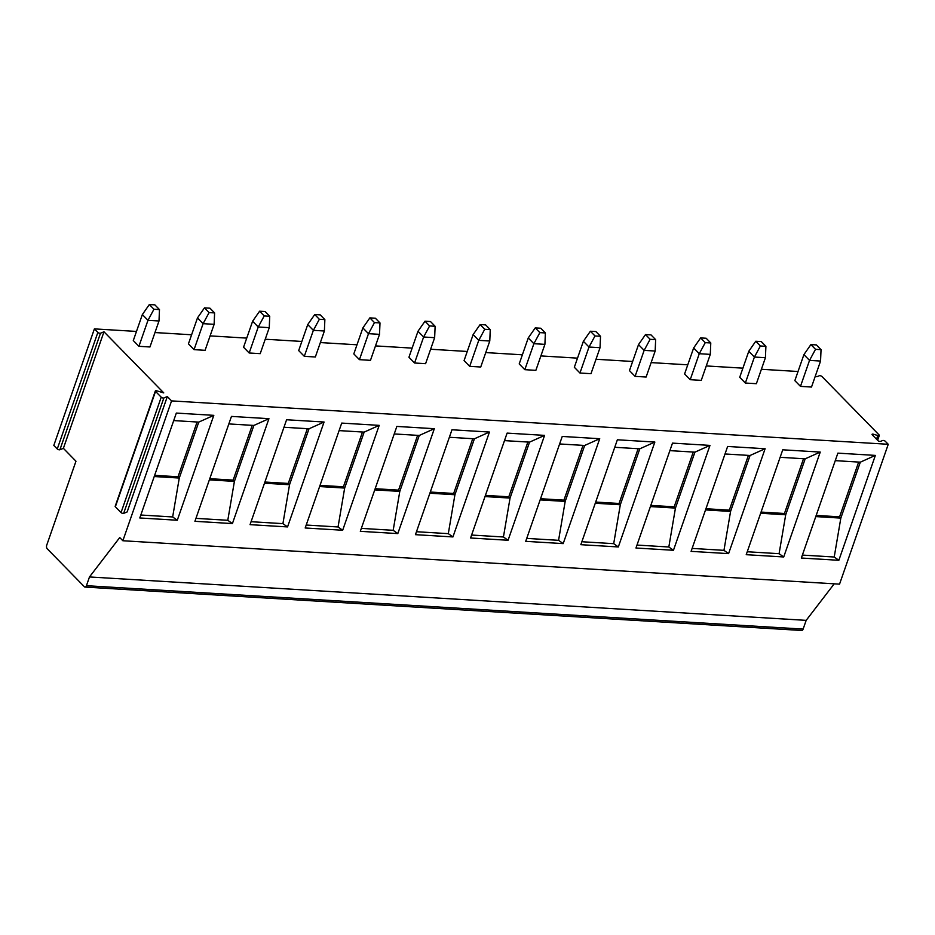 <?xml version="1.0" encoding="UTF-8"?>
<svg xmlns="http://www.w3.org/2000/svg" width="935" height="935" viewBox="0 0 935 935"><rect width="100%" height="100%" fill="white"/><g stroke="black" fill="none" stroke-linecap="round" stroke-linejoin="round"><path stroke-width="1.4" d="M136.475 331.434L94.388 328.886L97.848 332.428A1.601 0.596 19.2 0 0 100.489 333.211L103.972 331.785L63.381 448.332L75.969 461.2L46.75 545.117A2.665 1.484 93.5 0 0 47.194 548.728L84.384 586.748A2.665 1.484 93.5 0 0 85.027 587.075L801.716 630.471A2.665 1.484 93.5 0 0 803.13 629.091L806.169 620.361L89.48 576.953L86.441 585.696A2.665 1.484 93.5 0 1 85.027 587.075M103.972 331.785L163.754 392.899L156.87 390.853A1.601 0.596 19.2 0 0 155.35 390.947A1.601 0.596 19.2 0 0 155.537 391.403L161.217 397.2A1.601 0.596 19.2 0 0 163.847 397.983L167.33 396.557L127.148 511.948L123.665 513.362A1.601 0.596 19.2 0 1 121.036 512.579L115.356 506.782A1.601 0.596 19.2 0 1 115.169 506.338L155.35 390.947M167.33 396.557L171.561 400.893L122.859 540.746L119.738 537.555L89.48 576.953M63.381 448.332L59.898 449.758A1.601 0.596 -160.8 0 1 57.269 448.975L53.809 445.434L94.388 328.886M834.219 583.826L806.169 620.361M122.859 540.746L839.548 584.141L888.25 444.289L171.561 400.893M875.37 455.403L838.847 560.299L801.353 558.031L837.877 453.136L875.37 455.403L860.317 462.171L840.834 518.107L815.788 516.587M820.24 452.072L783.717 556.968L746.223 554.689L782.747 449.805L820.24 452.072L805.187 458.828L785.704 514.776L760.658 513.257M765.111 448.73L728.587 553.625L691.094 551.358L727.629 446.462L765.111 448.73L750.057 455.485L730.574 511.433L705.528 509.914M709.981 445.399L673.457 550.283L635.964 548.015L672.499 443.12L709.981 445.399L694.927 452.154L675.444 508.091L650.398 506.571M654.851 442.056L618.327 546.952L580.834 544.684L617.369 439.789L654.851 442.056L639.797 448.812L620.314 504.76L595.268 503.24M599.721 438.714L563.197 543.609L525.704 541.342L562.239 436.446L599.721 438.714L584.667 445.469L565.184 501.417L540.138 499.898M544.591 435.383L508.067 540.266L470.574 537.999L507.109 433.104L544.591 435.383L529.537 442.138L510.054 498.075L485.008 496.567M489.461 432.04L452.937 536.935L415.444 534.668L451.979 429.773L489.461 432.04L474.407 438.796L454.924 494.744L429.878 493.224M434.331 428.697L397.807 533.593L360.314 531.325L396.849 426.43L434.331 428.697L419.277 435.453L399.794 491.401L374.748 489.882M379.201 425.367L342.677 530.25L305.184 527.983L341.719 423.087L379.201 425.367L364.147 432.122L344.664 488.058L319.618 486.551M324.071 422.024L287.548 526.919L250.054 524.652L286.589 419.757L324.071 422.024L309.017 428.779L289.534 484.727L264.488 483.208M268.941 418.681L232.418 523.577L194.924 521.309L231.459 416.414L268.941 418.681L253.888 425.437L234.404 481.385L209.358 479.865M213.811 415.35L177.288 520.246L139.794 517.967L176.329 413.071L213.811 415.35L198.758 422.106L179.275 478.042L154.228 476.534M798.034 371.499L761.394 369.278M742.904 368.156L706.264 365.936M687.774 364.825L651.134 362.605M632.644 361.483L596.004 359.262M577.514 358.14L540.886 355.919M522.385 354.809L485.756 352.589M467.255 351.466L430.626 349.246M412.125 348.124L375.496 345.903M356.995 344.793L320.366 342.572M301.865 341.45L265.236 339.23M246.735 338.108L210.106 335.887M191.605 334.777L154.976 332.556M815.25 376.302A1.601 0.596 19.2 0 0 817.178 376.606L819.329 375.73A1.601 0.596 19.2 0 1 821.958 376.513L879.134 434.974A1.601 0.596 19.2 0 1 879.321 435.418A1.601 0.596 19.2 0 1 877.801 435.523L873.559 434.261A1.601 0.596 19.2 0 0 872.039 434.354A1.601 0.596 19.2 0 0 872.226 434.798L877.895 440.595A1.601 0.596 19.2 0 0 880.536 441.378L882.687 440.502A1.601 0.596 19.2 0 1 885.316 441.297L888.25 444.289M803.901 354.634L794.855 380.627L800.477 386.377L811.51 387.043L820.556 361.05L821.035 349.655L815.519 349.316L810.89 344.583L803.901 354.634L809.535 360.384L800.477 386.377M748.771 351.291L739.725 377.284L745.347 383.034L756.38 383.701L765.426 357.708L765.905 346.312L760.389 345.973L755.76 341.252L748.771 351.291L754.405 357.041L745.347 383.034M693.641 347.96L684.595 373.942L690.217 379.692L701.25 380.358L710.296 354.377L710.775 342.97L705.259 342.642L700.631 337.909L693.641 347.96L699.275 353.71L690.217 379.692M638.512 344.618L629.465 370.611L635.087 376.361L646.12 377.027L655.166 351.034L655.645 339.639L650.129 339.3L645.501 334.566L638.512 344.618L644.145 350.368L635.087 376.361M583.382 341.275L574.335 367.268L579.957 373.018L590.99 373.684L600.036 347.691L600.515 336.296L594.999 335.957L590.382 331.235L583.382 341.275L589.015 347.025L579.957 373.018M528.252 337.944L519.206 363.925L524.827 369.676L535.86 370.353L544.906 344.36L545.385 332.953L539.869 332.626L535.252 327.893L528.252 337.944L533.885 343.694L524.827 369.676M473.122 334.601L464.076 360.594L469.697 366.345L480.73 367.011L489.776 341.018L490.256 329.623L484.739 329.284L480.123 324.55L473.122 334.601L478.755 340.352L469.697 366.345M417.992 331.259L408.946 357.252L414.567 363.002L425.6 363.668L434.646 337.675L435.126 326.28L429.609 325.941L424.993 321.219L417.992 331.259L423.625 337.009L414.567 363.002M362.862 327.928L353.816 353.909L359.437 359.659L370.47 360.337L379.517 334.344L379.996 322.937L374.479 322.61L369.863 317.877L362.862 327.928L368.495 333.678L359.437 359.659M307.732 324.585L298.686 350.578L304.307 356.328L315.34 356.995L324.387 331.002L324.866 319.606L319.349 319.267L314.733 314.546L307.732 324.585L313.365 330.335L304.307 356.328M252.614 321.243L243.556 347.236L249.177 352.986L260.21 353.652L269.257 327.659L269.736 316.264L264.219 315.925L259.603 311.203L252.614 321.243L258.235 326.993L249.177 352.986M197.484 317.912L188.426 343.893L194.048 349.643L205.081 350.321L214.127 324.328L214.606 312.921L209.089 312.594L204.473 307.86L197.484 317.912L203.105 323.662L194.048 349.643M142.354 314.569L133.296 340.562L138.918 346.312L149.951 346.978L158.997 320.985L159.476 309.59L153.959 309.251L149.343 304.529L142.354 314.569L147.975 320.319L138.918 346.312M815.519 349.316L809.535 360.384L820.556 361.05M821.035 349.655L816.407 344.921L810.89 344.583M760.389 345.973L754.405 357.041L765.426 357.708M765.905 346.312L761.277 341.579L755.76 341.252M705.259 342.642L699.275 353.71L710.296 354.377M710.775 342.97L706.147 338.248L700.631 337.909M650.129 339.3L644.145 350.368L655.166 351.034M655.645 339.639L651.017 334.905L645.501 334.566M594.999 335.957L589.015 347.025L600.036 347.691M600.515 336.296L595.887 331.563L590.382 331.235M539.869 332.626L533.885 343.694L544.906 344.36M545.385 332.953L540.757 328.232L535.252 327.893M484.739 329.284L478.755 340.352L489.776 341.018M490.256 329.623L485.627 324.889L480.123 324.55M429.609 325.941L423.625 337.009L434.646 337.675M435.126 326.28L430.497 321.546L424.993 321.219M374.479 322.61L368.495 333.678L379.517 334.344M379.996 322.937L375.367 318.216L369.863 317.877M319.349 319.267L313.365 330.335L324.387 331.002M324.866 319.606L320.238 314.873L314.733 314.546M264.219 315.925L258.235 326.993L269.257 327.659M269.736 316.264L265.108 311.53L259.603 311.203M209.089 312.594L203.105 323.662L214.127 324.328M214.606 312.921L209.978 308.199L204.473 307.86M153.959 309.251L147.975 320.319L158.997 320.985M159.476 309.59L154.848 304.857L149.343 304.529M838.847 560.299L834.219 557.015L840.834 518.107L839.583 516.833L816.197 515.419M834.219 557.015L802.382 555.086M860.317 462.171L835.271 460.651M858.657 462.065L839.583 516.833M783.717 556.968L779.089 553.684L785.704 514.776L784.453 513.49L761.067 512.076M805.187 458.828L780.141 457.308M803.527 458.723L784.453 513.49M779.089 553.684L747.252 551.755M728.587 553.625L723.959 550.341L730.574 511.433L729.323 510.159L705.937 508.733M750.057 455.485L725.011 453.966M748.397 455.392L729.323 510.159M723.959 550.341L692.122 548.413M673.457 550.283L668.829 546.998L675.444 508.091L674.193 506.817L650.807 505.403M694.927 452.154L669.881 450.635M693.267 452.049L674.193 506.817M668.829 546.998L636.992 545.07M618.327 546.952L613.699 543.667L620.314 504.76L619.063 503.474L595.677 502.06M639.797 448.812L614.751 447.292M638.137 448.707L619.063 503.474M613.699 543.667L581.862 541.739M563.197 543.609L558.569 540.325L565.184 501.417L563.934 500.143L540.547 498.717M584.667 445.469L559.621 443.961M583.008 445.376L563.934 500.143M558.569 540.325L526.732 538.396M508.067 540.266L503.439 536.982L510.054 498.075L508.804 496.801L485.417 495.386M529.537 442.138L504.491 440.619M527.878 442.033L508.804 496.801M503.439 536.982L471.602 535.054M452.937 536.935L448.309 533.651L454.924 494.744L453.674 493.458L430.287 492.044M474.407 438.796L449.361 437.276M472.748 438.69L453.674 493.458M448.309 533.651L416.472 531.723M397.807 533.593L393.179 530.309L399.794 491.401L398.544 490.127L375.157 488.701M419.277 435.453L394.231 433.945M417.618 435.359L398.544 490.127M393.179 530.309L361.342 528.38M342.677 530.25L338.049 526.966L344.664 488.058L343.414 486.784L320.027 485.37M364.147 432.122L339.101 430.603M362.488 432.017L343.414 486.784M338.049 526.966L306.212 525.038M287.548 526.919L282.919 523.635L289.534 484.727L288.284 483.442L264.897 482.028M309.017 428.779L283.971 427.26M307.358 428.674L288.284 483.442M282.919 523.635L251.083 521.707M232.418 523.577L227.789 520.292L234.404 481.385L233.154 480.111L209.767 478.685M253.888 425.437L228.841 423.929M252.228 425.343L233.154 480.111M227.789 520.292L195.953 518.364M177.288 520.246L172.659 516.95L179.275 478.042L178.024 476.768L154.637 475.354M198.758 422.106L173.711 420.586M197.098 422.001L178.024 476.768M172.659 516.95L140.823 515.021M59.898 449.758L100.489 333.211M86.441 585.696L803.13 629.091M163.847 397.983L123.665 513.362M155.537 391.403L115.356 506.782M161.217 397.2L121.036 512.579M97.848 332.428L57.269 448.975M873.559 434.261L873.068 435.663M877.801 435.523L876.527 439.193M877.614 440.315L879.321 435.418"/></g></svg>
